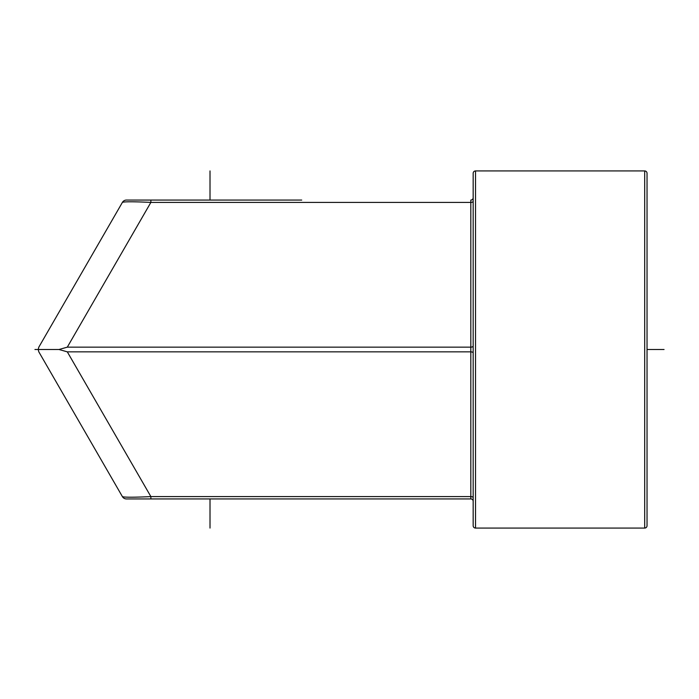 <?xml version="1.0" encoding="UTF-8"?>
<svg xmlns="http://www.w3.org/2000/svg" width="699" height="699" viewBox="0 0 699 699"><rect width="100%" height="100%" fill="white"/><g stroke="black" fill="none" stroke-linecap="round" stroke-linejoin="round"><path stroke-width="1.05" d="M301.715 200.063L126.458 200.063A4.701 4.701 0 0 0 122.386 202.413C123.933 201.583 133.422 201.583 150.87 202.413L150.87 200.063M470.82 200.063L470.82 202.413A2.35 1.171 180 0 0 473.171 201.242L473.171 197.721A2.35 2.35 0 0 1 470.82 200.063A2.35 2.35 0 0 0 473.171 197.721M38.192 349.5L58.969 349.5L67.305 347.15L150.87 202.413L470.82 202.413L470.82 496.587L150.87 496.587C133.422 497.417 123.933 497.417 122.386 496.587L38.821 351.85L38.192 349.5L38.821 347.15L122.386 202.413M475.521 528.068A2.35 2.35 0 0 1 473.171 525.718L473.171 173.282A2.35 2.35 0 0 1 475.521 170.932L644.688 170.932L644.688 528.068L475.521 528.068L475.521 170.932M644.688 170.932A2.35 2.35 0 0 1 647.038 173.282L647.038 525.718A2.35 2.35 0 0 1 644.688 528.068M58.969 349.5L34.95 349.5L58.969 349.5L67.305 351.85L470.82 351.85A2.35 1.171 180 0 1 473.171 353.021M67.305 351.85L150.87 496.587L150.87 498.937L470.82 498.937A2.35 2.35 0 0 1 473.171 501.279M473.171 497.758A2.35 1.171 180 0 0 470.82 496.587L470.82 498.937L293.58 498.937M150.87 498.937L126.458 498.937A4.701 4.701 0 0 1 122.386 496.587A4.701 4.701 0 0 0 126.458 498.937M647.038 349.5L664.05 349.5M210.015 528.068L210.015 498.937M210.015 200.063L210.015 170.932M67.305 347.15L470.82 347.15A2.35 1.171 180 0 0 473.171 345.979M296.428 498.937L301.715 498.937"/></g></svg>
